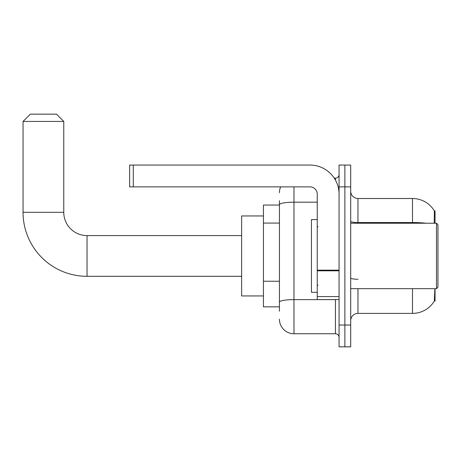 <?xml version="1.0" encoding="UTF-8"?>
<svg xmlns="http://www.w3.org/2000/svg" width="461" height="461" viewBox="0 0 461 461"><rect width="100%" height="100%" fill="white"/><g stroke="black" fill="none" stroke-linecap="round" stroke-linejoin="round"><path stroke-width="0.69" d="M435.04 223.228L435.04 210.867L434.383 210.959A25.447 25.447 0 0 0 412.503 198.507A25.447 25.447 0 0 1 434.325 210.867A25.447 25.447 0 0 0 412.503 198.507L357.967 198.507A7.272 7.272 0 0 1 350.694 191.234A7.272 7.272 0 0 0 357.967 198.507L357.967 223.228M435.04 288.672L435.04 301.033L434.325 301.033L434.832 289.543M279.435 218.716L279.435 200.685L279.435 205.053L263.438 205.053L263.438 306.847L279.435 306.847M350.694 320.666A7.272 7.272 0 0 1 357.967 313.394L412.503 313.394L412.503 288.672M434.452 300.814A25.447 25.447 0 0 1 412.503 313.394M344.88 325.028L344.88 346.839L350.694 346.839L350.694 325.028L344.88 325.028L344.88 346.839L339.06 346.839L339.06 325.028L344.88 325.028L344.88 186.872L344.88 325.028M339.06 325.028L339.06 165.061L344.88 165.061L344.88 186.872L344.88 165.061L350.694 165.061L350.694 325.028M434.204 223.228L434.383 210.959A25.447 25.447 0 0 0 412.503 198.507L412.503 222.542L357.967 222.542A7.272 1.262 0 0 1 350.694 221.28M279.435 311.21L279.435 200.685M293.98 186.872L293.98 333.752L335.424 333.752L335.424 299.575M334.265 178.148L335.424 178.148A3.636 3.636 0 0 0 339.06 174.512M279.435 304.669L279.435 285.607M339.06 337.389A3.636 3.636 0 0 0 335.424 333.752M279.435 192.686A14.545 14.545 0 0 1 280.651 186.872M293.98 333.752A14.545 14.545 0 0 1 279.435 319.208M241.627 276.312L87.037 276.312L87.037 235.588A23.269 23.269 0 0 1 63.768 212.319L63.768 121.433L23.05 121.433L30.322 114.161L56.496 114.161L63.768 121.433M87.037 235.588A23.269 23.269 0 0 1 63.768 212.319A23.269 23.269 0 0 0 87.037 235.588L241.627 235.588M87.037 276.312A63.987 63.987 0 0 1 23.05 212.319L23.05 121.433M263.438 215.955L241.627 215.955L241.627 295.939L263.438 295.939M339.06 299.575L317.249 299.575L317.249 270.175L339.06 270.175M339.06 194.144A29.083 29.083 0 0 0 309.976 165.061L133.281 165.061L133.281 186.872L309.976 186.872A7.272 7.272 0 0 1 317.249 194.144L317.249 270.175M133.281 186.872L129.645 186.872L129.645 165.061L133.281 165.061M436.498 223.228L437.95 224.686L437.95 287.215L436.498 288.672L436.498 223.228L350.694 223.228M317.249 219.592L311.429 219.592L311.429 292.309L317.249 292.309M279.435 223.078L263.438 223.078M279.435 281.245L263.438 281.245M357.967 288.672L357.967 313.394M426.137 223.228A25.447 4.42 180 0 0 412.503 222.542L412.503 223.228M350.694 186.872L339.06 186.872M357.967 279.257A7.272 1.262 0 0 1 350.694 277.995M336.686 299.575A3.636 0.634 0 0 1 335.424 299.615L293.98 299.615A14.545 2.524 180 0 0 279.435 302.139M279.435 204.707A14.545 2.524 180 0 1 293.98 202.183L317.249 202.183M335.424 180.061L335.424 178.148M23.05 212.319L63.768 212.319M339.06 270.803L317.249 270.803M317.249 296.573L339.06 296.573M350.694 288.672L436.498 288.672M317.975 226.864L317.249 226.138M317.975 285.036L317.249 285.762"/></g></svg>

